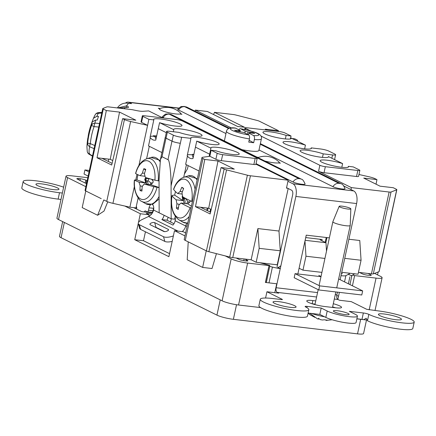 <?xml version="1.0" encoding="UTF-8"?>
<svg xmlns="http://www.w3.org/2000/svg" width="436" height="436" viewBox="0 0 436 436"><rect width="100%" height="100%" fill="white"/><g stroke="black" fill="none" stroke-linecap="round" stroke-linejoin="round"><path stroke-width="0.65" d="M350.827 208.844L350.222 225.428A8.873 1.39 -167.8 0 1 350.217 225.466A8.873 1.39 -167.8 0 1 345.852 225.734A8.873 1.39 -167.8 0 1 334.009 222.709A8.873 1.39 -167.8 0 1 332.87 221.717A8.873 1.39 -167.8 0 1 332.881 221.679L339.181 206.326A5.962 0.932 12.2 0 0 341.922 207.77A5.962 0.932 12.2 0 0 347.895 209.046A5.962 0.932 12.2 0 0 350.827 208.844A5.962 0.932 12.2 0 0 345.198 206.697A5.962 0.932 12.2 0 0 339.181 206.326M311.522 313.457A16.928 2.649 12.2 0 0 324.586 316.803M326.112 320.024L326.046 320.411L327.665 320.166A10.006 1.564 12.2 0 1 324.291 319.773L322.471 319.991L320.286 319.621L318.46 318.247L318.443 319.152L318.732 318.525M326.046 320.411L326.597 320.362M314.836 317.359L309.887 314.688L308.11 313.092M310.105 313.549L317.479 318.847L318.443 319.152M338.652 278.969L362.665 290.894L361.776 294.987L318.765 289.951L294.169 277.732L295.052 273.639L320.989 276.675M318.765 289.951L319.648 285.858L295.052 273.639M362.665 290.894L319.648 285.858M88.154 176.084L84.044 174.04L84.933 169.953L89.369 170.471M89.042 171.991L84.933 169.953M62.659 221.602L59.476 236.323A12.317 1.929 12.2 0 0 61.056 237.702L216.937 315.124A12.317 1.929 12.2 0 0 233.374 319.321L357.525 333.862A12.317 1.929 12.2 0 0 363.586 333.496L366.507 319.991M185.638 232.911L183.267 231.734L174.498 230.709L168.885 256.668L134.74 239.707L143.509 240.732L145.444 231.794M169.533 253.659L143.509 240.732M266.412 282.157A1.989 0.311 -167.8 0 1 266.292 282.234L269.802 265.993L266.412 282.157M274.784 292.676L276.735 283.776L265.377 282.446L266.292 282.234M367.989 273.459L370.72 274.822A4.104 0.643 12.2 0 1 371.249 275.28A4.104 0.643 12.2 0 1 369.227 275.399L367.777 275.23A4.104 0.643 12.2 0 1 362.3 273.83L361.308 273.339A15.631 2.447 12.2 0 0 359.21 272.435M352.43 285.814L354.637 275.596L376.045 278.103A12.317 1.929 12.2 0 0 382.105 277.737A12.317 1.929 12.2 0 0 380.524 276.359L374.54 273.388M367.237 320.079A12.317 1.929 -167.8 0 1 366.976 320.046L356.861 318.863M354.424 273.775A7.287 1.139 -167.8 0 1 354.31 273.982L351.209 275.928A4.638 0.725 -167.8 0 0 351.28 275.835A4.638 0.725 -167.8 0 0 348.13 274.44M348.386 283.803L349.912 276.827M280.74 265.906L277.247 268.102M275.781 264.565L277.487 265.028M269.802 265.993L269.721 265.404L261.055 263.055A7.287 1.139 -167.8 0 1 259.791 262.69M269.721 265.404L269.028 265.568L265.377 282.446M260.559 307.582L238.552 305.004A12.317 1.929 -167.8 0 1 222.115 300.807L58.517 219.548A12.317 1.929 -167.8 0 1 56.936 218.169L66.005 176.226A12.317 1.929 12.2 0 0 67.585 177.605L85.865 186.684M225.205 255.894L231.184 258.864A12.317 1.929 12.2 0 0 247.621 263.061L269.028 265.568M236.192 258.025L238.928 259.382A4.104 0.643 12.2 0 0 244.405 260.777L245.855 260.946A4.104 0.643 12.2 0 0 247.877 260.826A4.104 0.643 12.2 0 0 247.348 260.368L246.356 259.872A15.631 2.447 12.2 0 1 244.972 259.049M148.774 216.392L149.123 214.774L146.164 213.308L151.701 213.956M138.446 222.551L140.348 213.749L149.123 214.774M134.74 239.707L138.277 223.346M79.968 180.428L80.333 178.733A4.104 0.643 12.2 0 1 85.81 180.133L86.802 180.624A15.631 2.447 12.2 0 0 87.14 180.787M80.333 178.733L78.878 178.564A4.104 0.643 12.2 0 0 76.861 178.684A4.104 0.643 12.2 0 0 77.39 179.147L86.513 183.676M124.843 206.043L140.348 213.749M174.498 230.709L184.989 235.92M87.805 177.703L72.065 175.861A12.317 1.929 12.2 0 0 66.005 176.226M136.092 207.34L136.681 207.411M152.426 212.893L141.776 211.645L133.705 207.634M354.637 275.596L352.67 275.121M339.366 292.36L337.856 299.456M112.744 160.552L110.243 159.309L119.54 112.101L106.324 110.553L103.278 109.038A4.104 0.643 -167.8 0 1 102.749 108.58A4.104 0.643 -167.8 0 1 102.891 108.455L106.831 106.924A4.104 0.643 -167.8 0 1 108.711 106.918L132.239 109.676L136.043 110.482A8.213 1.286 -167.8 0 0 143.019 111.294L148.665 110.902L162.792 117.916M209.149 156.366L209.623 154.175L195.437 147.128L192.963 158.573A14.573 2.278 -167.8 0 1 192.897 158.541C190.832 158.971 189.011 158.148 187.436 156.077L187.186 155.821L190.963 138.365A14.502 2.267 12.2 0 1 190.81 137.907A14.502 2.267 12.2 0 1 205.465 138.752A14.502 2.267 12.2 0 1 219.166 144.038A14.502 2.267 12.2 0 1 211.258 144.376A14.502 2.267 12.2 0 1 196.74 141.122L195.437 147.128L209.623 154.175L210.92 148.164A14.502 2.267 12.2 0 1 210.871 147.869A14.502 2.267 12.2 0 1 225.532 148.72A14.502 2.267 12.2 0 1 239.228 154.001A14.502 2.267 12.2 0 1 230.9 154.284A14.502 2.267 12.2 0 1 216.054 150.834L211.138 150.257L217.183 153.259A4.104 0.643 12.2 0 0 222.665 154.66L255.164 158.464A4.104 0.643 12.2 0 0 257.185 158.344A4.104 0.643 12.2 0 0 256.657 157.887L182.319 120.963A4.104 0.643 12.2 0 0 176.836 119.562L144.338 115.758A4.104 0.643 12.2 0 0 142.321 115.878A4.104 0.643 12.2 0 0 142.845 116.336L148.894 119.339L153.804 119.916L150.082 137.378A14.573 2.278 -167.8 0 1 150.066 137.356A14.573 2.278 -167.8 0 1 150.039 137.324M255.921 164.176L288.185 180.199L286.468 188.129L287.706 188.276L286.561 187.703M161.936 152.578L148.507 145.913L150.295 137.651C151.864 139.694 153.674 140.506 155.728 140.081A14.573 2.278 -167.8 0 0 155.794 140.103M119.54 112.101L135.841 120.194L122.63 118.647L124.434 119.546A8.213 1.286 -167.8 0 0 130.626 121.508L112.935 203.345A8.213 1.286 -167.8 0 1 106.738 201.383L103.795 199.922L97.626 215.27L82.191 207.601L85.788 190.979L93.38 194.75L85.581 190.875A4.104 0.643 -167.8 0 1 85.058 190.418L102.749 108.58M171.299 218.79L170.601 222.017M156.688 135.972A14.502 2.267 12.2 0 0 153.374 135.738L153.27 136.201L151.815 136.212A14.502 2.267 12.2 0 0 150.207 136.539M155.728 140.081L159.571 122.658A14.502 2.267 12.2 0 0 174.089 125.911A14.502 2.267 12.2 0 0 181.997 125.573A14.502 2.267 12.2 0 0 168.296 120.292A14.502 2.267 12.2 0 0 153.641 119.442A14.502 2.267 12.2 0 0 153.804 119.916M187.36 155.036A14.573 2.278 -167.8 0 1 188.984 154.671L192.26 154.78L192.363 154.295A14.502 2.267 12.2 0 1 193.857 154.437M188.984 154.671A14.502 2.267 12.2 0 0 187.366 155.003M173.315 131.732L173.751 129.705A14.502 2.267 12.2 0 1 173.702 129.41A14.502 2.267 12.2 0 1 188.363 130.255A14.502 2.267 12.2 0 1 202.059 135.542A14.502 2.267 12.2 0 1 193.758 135.825A14.502 2.267 12.2 0 1 178.934 132.391L169.615 131.301A6.224 0.976 12.2 0 0 166.557 131.487A6.224 0.976 12.2 0 0 167.353 132.179L173.337 135.149A6.224 0.976 12.2 0 0 181.643 137.275L190.963 138.365M291.134 138.626L291.253 138.087A14.502 2.267 12.2 0 1 291.303 138.381A14.502 2.267 12.2 0 1 276.642 137.531A14.502 2.267 12.2 0 1 262.946 132.25A14.502 2.267 12.2 0 1 271.274 131.966A14.502 2.267 12.2 0 1 286.12 135.416L285.362 138.937M311.037 148.698L311.211 147.886A14.502 2.267 12.2 0 1 311.364 148.344A14.502 2.267 12.2 0 1 296.709 147.499A14.502 2.267 12.2 0 1 283.008 142.212A14.502 2.267 12.2 0 1 290.916 141.874A14.502 2.267 12.2 0 1 305.434 145.128L304.639 148.823M328.303 157.091L328.422 156.546A14.502 2.267 12.2 0 1 328.472 156.84A14.502 2.267 12.2 0 1 313.811 155.995A14.502 2.267 12.2 0 1 300.115 150.709A14.502 2.267 12.2 0 1 308.416 150.425A14.502 2.267 12.2 0 1 323.24 153.859L322.471 157.396M348.19 167.168L348.369 166.334A14.502 2.267 12.2 0 1 348.533 166.808A14.502 2.267 12.2 0 1 333.878 165.958A14.502 2.267 12.2 0 1 320.177 160.677A14.502 2.267 12.2 0 1 328.085 160.339A14.502 2.267 12.2 0 1 342.603 163.593L341.808 167.282M187.464 156.115L187.24 155.826A14.573 2.278 -167.8 0 1 187.235 155.815A14.573 2.278 -167.8 0 1 187.197 155.766M193.132 157.799L192.26 154.78M150.202 136.566A14.573 2.278 -167.8 0 1 151.815 136.212M155.963 139.34L155.287 137.008L153.27 136.201M231.331 127.971L195.312 110.085L207.46 111.507L237.555 126.456L244.525 127.274L214.43 112.325L233.058 114.505A4.104 0.643 -167.8 0 1 236.11 115.082L256.94 120.401A4.104 0.643 -167.8 0 1 259.371 121.219L278.495 130.718L265.279 129.17L267.257 130.157M292.087 138.501L294.796 138.817L296.6 139.716A8.213 1.286 -167.8 0 1 297.657 140.632A8.213 1.286 -167.8 0 1 297.047 140.964M290.529 138.316L291.183 138.392M376.045 184.188L376.949 179.621L363.733 178.073L380.034 186.172L393.25 187.72L396.297 189.235A4.104 0.643 -167.8 0 1 396.825 189.693A4.104 0.643 -167.8 0 1 396.684 189.813L391.01 192.025A4.104 0.643 -167.8 0 1 389.13 192.025L351.383 187.605L318.558 171.299A4.104 0.643 12.2 0 0 324.035 172.7L356.534 176.504A4.104 0.643 12.2 0 0 358.555 176.384L359.853 170.372A4.104 0.643 12.2 0 0 359.329 169.915L353.28 166.912L348.369 166.334M376.949 179.621L375.134 178.722A8.213 1.286 -167.8 0 0 368.938 176.76L358.964 174.498M211.198 209.454L208.697 208.212L217.995 160.998L234.296 169.097L221.079 167.549L224.131 169.064A4.109 0.643 -167.8 0 0 226.562 169.882L247.392 175.201A4.104 0.643 -167.8 0 0 250.438 175.779L288.185 180.199M211.138 150.257L209.841 156.268L215.885 159.271A4.104 0.643 12.2 0 0 221.363 160.671L253.866 164.476A4.104 0.643 12.2 0 0 255.883 164.356L257.185 158.344M209.841 156.268L202.658 157.282A8.213 1.286 -167.8 0 0 201.912 157.636L184.215 239.473A8.213 1.286 -167.8 0 0 185.273 240.394L206.435 250.902A4.109 0.643 -167.8 0 0 208.866 251.725L229.696 257.038A4.104 0.643 -167.8 0 0 232.742 257.616L251.147 259.774L256.166 262.265L277.519 264.87M217.995 160.998L204.778 159.451L202.969 158.551A8.213 1.286 -167.8 0 1 201.912 157.636M130.626 121.508L147.591 125.35L138.91 165.506M142.321 115.878L141.019 121.889A4.104 0.643 12.2 0 0 141.547 122.347L147.591 125.35L148.894 119.339M305.718 237.582L322.117 239.506A4.104 0.643 12.2 0 0 320.1 239.626A4.104 0.643 12.2 0 0 320.623 240.089L325.965 242.738L326.51 251.131M166.301 132.658L158.268 128.669L166.301 132.658M166.557 131.487L165.255 137.493A6.224 0.976 12.2 0 0 166.056 138.19L172.035 141.16A6.224 0.976 12.2 0 0 180.346 143.28L180.286 143.275A6.224 0.976 -167.8 0 1 171.98 141.155L166.002 138.185A6.224 0.976 -167.8 0 1 165.2 137.487A6.224 0.976 -167.8 0 1 165.282 137.373M396.825 189.693L379.129 271.53A4.104 0.643 -167.8 0 1 378.993 271.655L373.32 273.863A4.104 0.643 -167.8 0 1 371.434 273.868L358.452 272.342M341.742 272.293L358.049 274.2L361.062 260.265L359.776 240.509L348.887 239.233M304.982 240.994L305.974 256.226L302.96 270.162L321.915 272.386M302.96 270.162L299.091 268.244M210.539 212.245L200.805 207.411L206.898 207.999L195.481 206.664L204.778 159.451M207.214 208.157L206.74 210.354M221.079 167.549L210.141 213.945L195.481 206.664M112.935 203.345L129.895 207.187L135.972 207.901L138.119 197.96M112.09 163.342L102.351 158.508L108.444 159.096L97.032 157.761L106.324 110.553M108.76 159.26L108.297 161.462M216.441 253.659L212.027 268.527L202.636 267.426L206.233 250.804M377.554 274.882L378.186 271.966M122.63 118.647L111.687 165.042L97.032 157.761M101.223 198.642L93.38 194.75L101.223 198.642M187.436 156.077L185.643 164.356L199.023 170.999M171.168 218.779L171.07 185.9C171.168 173.735 169.468 159.314 167.974 159.674L161.996 156.704L160.415 159.603L159.047 179.926L159.145 212.806L171.168 218.779L174.656 219.188L175.261 216.381M186.428 164.743L183.72 177.272M175.228 218.104L174.896 218.065M323.24 153.859L332.554 154.949A6.224 0.976 12.2 0 0 335.616 154.764A6.224 0.976 12.2 0 0 334.821 154.066L328.837 151.096A6.224 0.976 12.2 0 0 320.531 148.976L311.211 147.886M195.312 110.085L195.066 111.213M214.43 112.325A4.104 3.45 -63.6 0 1 213.378 114.445M278.348 131.454L278.495 130.718M286.12 135.416L291.035 135.994L290.398 138.926M351.383 187.605L350.964 189.562M344.756 258.352L361.062 260.265M305.974 256.226L324.929 258.444M277.252 264.734L280.261 250.798L278.98 231.042L288.174 188.505M280.261 250.798L259.18 248.329L256.166 262.265M278.98 231.042L257.894 228.573L259.18 248.329M257.894 228.573L251.147 259.774M137.002 174.318L135.792 179.915M134.397 186.368L129.895 207.187M149.286 146.3L146.589 158.797M210.61 209.166L210.005 211.978M208.697 208.212L206.898 207.999M110.243 159.309L108.444 159.096M188.227 241.86L187.202 259.763L202.636 267.426M107.741 201.824L104.024 211.073L97.626 215.27M208.086 208.141L207.525 210.746M305.129 240.296L325.965 242.738M342.603 163.593L328.422 156.546M305.434 145.128L291.253 138.087M291.035 135.994L284.986 132.991A4.104 0.643 12.2 0 0 279.509 131.59L247.01 127.781A4.104 0.643 12.2 0 0 244.988 127.906A4.104 0.643 12.2 0 0 245.517 128.364L250.825 131.002M260.902 136.005L319.855 165.288A4.104 0.643 12.2 0 0 325.338 166.688L357.836 170.492A4.104 0.643 12.2 0 0 359.853 170.372M159.571 122.658L173.751 129.705M196.74 141.122L210.92 148.164M155.287 137.008L155.51 135.988L153.374 135.738M193.742 154.976L192.363 154.295M156.573 136.517L155.51 135.988M237.794 258.82L237.925 258.226M136.277 206.473A2.12 1.101 96.7 0 1 136.637 208.855L136.593 209.067M144.283 211.94A2.071 1.074 96.7 0 1 145.357 210.953A2.071 1.074 96.7 0 1 145.548 211.013L147.074 211.771A2.071 1.074 96.7 0 0 147.264 211.831A2.071 1.074 96.7 0 0 148.513 210.272L149.047 207.792A4.638 2.403 96.7 0 1 150.605 204.751M152.235 204.424A4.638 2.403 96.7 0 1 153.548 210.032L164.094 215.27A8.213 6.9 -63.6 0 1 161.909 219.602L172.967 225.096A8.213 6.9 116.4 0 0 175.152 220.763L185.698 226.001A8.213 6.9 -63.6 0 1 182.144 231.603M168.192 229.341A2.649 1.046 164.6 0 1 168.525 229.69A2.649 1.046 164.6 0 1 166.77 231.238A2.649 1.046 164.6 0 1 163.745 231.445L150.24 224.736A2.649 1.046 164.6 0 1 149.913 224.387A2.649 1.046 164.6 0 1 151.668 222.845A2.649 1.046 164.6 0 1 154.687 222.638L168.192 229.341L168.416 230.159M173.375 235.892A8.213 3.243 164.6 0 1 163.522 236.721L139.346 224.714A8.213 3.243 164.6 0 1 138.321 223.635A8.213 3.243 164.6 0 1 142.25 219.477L148.578 216.49A8.213 6.9 116.4 0 0 153.548 210.032M172.187 241.386A8.213 3.243 164.6 0 1 164.813 241.413L140.632 229.407A8.213 3.243 164.6 0 1 139.613 228.328L138.321 223.635M164.623 231.62L155.979 227.33A2.649 1.046 -15.4 0 0 155.102 227.151M148.78 212.463A2.071 1.074 96.7 0 1 149.003 212.032M151.57 212.299A2.071 1.074 -83.3 0 0 151.761 212.354A2.071 1.074 -83.3 0 0 153.009 210.801L153.543 208.321A4.638 2.403 96.7 0 1 153.728 207.618M168.187 217.297A13.511 11.352 -63.6 0 1 166.928 220.191L161.909 219.602M166.928 220.191L173.991 223.695M184.423 174.002L187.485 168.83L188.183 165.615M175.054 217.346L175.485 219.226L175.152 220.763M187.099 226.164L185.698 226.001A4.638 2.403 96.7 0 1 186.957 223.259M325.845 242.678L326.951 237.576M287.706 188.276L291.597 190.205A3.842 1.995 -83.3 0 1 292.66 194.843L277.067 266.963M282.321 299.636L272.5 298.513A24.836 3.886 -167.8 0 0 260.281 299.254A24.836 3.886 -167.8 0 0 283.732 308.296A24.836 3.886 -167.8 0 0 308.83 309.751A24.836 3.886 -167.8 0 0 305.641 306.971A4.104 0.643 -167.8 0 1 305.113 306.513A4.104 0.643 -167.8 0 1 307.135 306.388L321.19 308.034L327.202 311.021A16.557 2.589 12.2 0 0 345.154 316.062A16.557 2.589 12.2 0 0 357.444 316.165L356.059 322.564A16.557 2.589 -167.8 0 1 343.77 322.455A16.557 2.589 -167.8 0 1 325.817 317.413L319.806 314.427L308.116 313.059M363.793 319.664A4.104 0.643 12.2 0 0 361.978 319.37L363.362 312.977A4.104 0.643 -167.8 0 1 368.84 314.372L367.499 320.564L366.147 318.226L363.793 319.664M356.877 318.771L361.978 319.37M321.19 308.034L319.806 314.427M308.83 309.751L307.445 316.144A24.836 3.886 -167.8 0 1 282.354 314.694A24.836 3.886 -167.8 0 1 258.897 305.647L260.281 299.254M357.444 316.165A16.557 2.589 12.2 0 0 355.318 314.318L349.301 311.331L363.362 312.977M282.37 299.423L266.936 291.76L265.579 298.022M60.986 199.454L58.135 199.116A24.836 3.886 -167.8 0 1 33.534 193.889A24.836 3.886 -167.8 0 1 21.8 187.878L23.184 181.485A24.836 3.886 -167.8 0 1 37.91 181.071A24.836 3.886 -167.8 0 1 63.64 187.18M278.179 267.513L280.283 268.56L295.875 196.44A10.464 5.434 -83.3 0 0 292.981 183.812L287.945 181.311M343.933 186.068L353.705 190.924A10.464 5.434 96.7 0 1 356.604 203.552L340.135 279.705M117.339 107.932L118.036 107.038A10.464 10.306 -142.1 0 1 127.759 103.218L131.574 103.643L129.127 102.427A10.464 5.434 -83.3 0 0 128.162 102.138A10.464 5.434 -83.3 0 0 125.41 103.119M126.157 107.594L126.527 105.866A8.279 1.297 -167.8 0 1 128.511 107.201A8.279 1.297 -167.8 0 1 125.236 107.529L119.192 108.15M258.003 157.625A10.927 1.711 -167.8 0 1 258.232 157.51A19.685 19.685 0 0 1 278.986 161.996A10.927 1.711 -167.8 0 1 279.154 162.563L280.397 163.178L278.228 162.922A10.927 1.711 -167.8 0 1 267.459 161.663L265.72 161.462M257.104 157.178L258.646 157.358M159.456 108.826A10.927 1.711 -167.8 0 1 159.789 108.619A19.685 19.685 0 0 1 180.542 113.104A10.927 1.711 -167.8 0 1 180.717 113.665L181.943 114.276L179.817 114.03A10.927 1.711 -167.8 0 1 168.934 112.755L165.702 111.932A10.927 1.711 -167.8 0 1 159.456 108.826L158.257 108.232L160.219 108.46M259 149.968L332.924 186.684A6.622 5.564 -63.6 0 1 338.979 183.333L339.824 183.431L260.308 143.935M241.931 149.646A17.881 2.796 12.2 0 0 258.897 150.458L261.409 138.817A17.881 2.796 -167.8 0 1 254.373 139.536L253.681 142.73A17.881 2.796 12.2 0 1 248.743 142.109L249.43 138.915C249.763 136.915 249.485 135.58 248.607 134.92L243.996 132.5L236.328 131.16L234.535 130.217L239.44 130.833L239.288 131.53M299.903 178.755A6.622 5.564 -63.6 0 1 301.467 179.212C302.491 179.201 303.701 180.793 305.096 183.997A6.622 1.036 -167.8 0 1 301.837 184.265A6.622 1.036 -167.8 0 1 293.003 182.008A6.622 5.564 -63.6 0 1 299.058 178.656L299.903 178.755L170.067 114.265L169.223 114.167L299.058 178.656M169.223 114.167A6.622 5.564 116.4 0 0 163.168 117.518L164.328 118.096M256.036 163.647L293.003 182.008M163.168 117.518A6.622 1.036 -167.8 0 1 162.345 116.717C164.77 114.543 166.018 113.671 166.078 114.09L168.792 113.91L171.631 114.728A6.622 5.564 116.4 0 0 170.067 114.265M229.064 128.413L185.491 106.771L184.646 106.673A6.622 5.564 116.4 0 0 178.586 110.03L225.957 133.558M178.586 110.03A6.622 1.036 -167.8 0 1 177.763 109.223C180.193 107.049 181.436 106.177 181.496 106.602L184.215 106.417L187.055 107.234A6.622 5.564 116.4 0 0 185.491 106.771M339.824 183.431A6.622 5.564 -63.6 0 1 341.388 183.894C342.413 183.878 343.623 185.469 345.018 188.674A6.622 1.036 -167.8 0 1 341.759 188.941A6.622 1.036 -167.8 0 1 332.924 186.684M368.84 314.372A24.836 3.886 -167.8 0 0 395.763 321.932A24.836 3.886 -167.8 0 0 414.2 322.095A24.836 3.886 -167.8 0 0 402.466 316.084A24.836 3.886 -167.8 0 0 377.865 310.857L366.709 309.304L351.274 301.641L339.47 300.257L337.927 299.488A3.842 1.995 96.7 0 1 336.865 294.856L337.448 292.136M269.001 282.871L272.418 267.066A10.595 1.657 -167.8 0 0 280.283 268.56L276.135 287.738A3.842 1.995 -83.3 0 0 277.198 292.376L278.746 293.139L266.936 291.76M329.376 237.86L306.246 235.151L297.853 273.966M62.364 193.055L59.514 192.723A24.836 3.886 -167.8 0 1 34.918 187.496A24.836 3.886 -167.8 0 1 23.184 181.485M53.181 189.578A11.788 1.842 -167.8 0 1 41.507 187.099A11.788 1.842 -167.8 0 1 35.937 184.243A11.788 1.842 -167.8 0 1 47.846 184.935A11.788 1.842 -167.8 0 1 58.98 189.224A11.788 1.842 -167.8 0 1 53.181 189.578M414.2 322.095L412.816 328.488A24.836 3.886 -167.8 0 1 394.58 328.357A24.836 3.886 -167.8 0 1 367.662 320.869L367.499 320.564M333.3 303.728A12.382 1.935 -167.8 0 1 341.546 307.407A12.382 1.935 -167.8 0 1 335.453 307.778L324.88 306.541A12.382 1.935 -167.8 0 1 312.612 303.93A12.382 1.935 -167.8 0 1 306.764 300.938A12.382 1.935 -167.8 0 1 312.857 300.567L315.746 300.905M278.833 301.658A11.788 1.842 -167.8 0 1 290.507 304.143A11.788 1.842 -167.8 0 1 296.077 306.993A11.788 1.842 -167.8 0 1 284.163 306.301A11.788 1.842 -167.8 0 1 273.034 302.012A11.788 1.842 -167.8 0 1 278.833 301.658M384.203 314.002A11.788 1.842 -167.8 0 1 395.877 316.482A11.788 1.842 -167.8 0 1 401.447 319.337A11.788 1.842 -167.8 0 1 389.533 318.645A11.788 1.842 -167.8 0 1 378.404 314.351A11.788 1.842 -167.8 0 1 384.203 314.002M345.181 314.618A8.082 1.264 12.2 0 0 349.154 314.378A8.082 1.264 12.2 0 0 341.524 311.435A8.082 1.264 12.2 0 0 333.36 310.961A8.082 1.264 12.2 0 0 337.181 312.917A8.082 1.264 12.2 0 0 345.181 314.618M117.518 107.954L126.527 105.866L128.538 103.283M332.608 306.922A12.382 1.935 -167.8 0 1 335.584 307.794M312.034 303.75A12.382 1.935 -167.8 0 1 312.165 303.761L315.059 304.105M318.776 275.389L321.021 276.506M272.418 267.066L269.813 266.38M349.492 273.699L345.862 275.672L344.522 281.885M345.862 275.672A10.595 1.657 -167.8 0 1 341.007 275.672M98.689 112.979L98.313 113.311A71.063 38.804 -8.1 0 0 96.83 116.352L98.509 116.368L97.255 120.064L95.577 120.053L92.247 121.938A83.08 67.084 18.7 0 0 89.603 129.568A83.08 67.084 18.7 0 0 89.527 129.852A83.042 81.914 -3.7 0 0 89.2 131.143A83.042 81.914 -3.7 0 0 88.459 134.484A83.058 49.917 14.9 0 0 88.083 137.04A11.167 0.828 102.9 0 0 87.516 140.327A83.058 47.034 -175.1 0 1 87.641 139.269A83.058 47.034 -175.1 0 1 87.865 137.929L87.914 137.934M95.577 120.053A71.063 38.804 -8.1 0 0 94.999 123.099A4.104 1.395 95.5 0 0 94.072 126.604A4.104 0.589 -160.8 0 1 91.615 125.241A74.752 70.191 -94 0 0 87.669 143.144A74.752 27.937 -149.1 0 0 86.928 146.872L87.255 151.483A4.104 4.104 0 0 0 89.244 154.311L92.459 156.17M96.83 116.352L93.5 118.238A83.08 67.084 -161.3 0 0 93.206 118.935A83.08 67.084 -161.3 0 0 91.32 124.227M101.784 113.049L98.313 113.311A4.104 3.177 -150.9 0 0 95.212 114.723L93.664 117.851A74.752 40.821 -8.1 0 0 93.5 118.238M98.754 127.056L94.072 126.604A71.063 66.724 -94 0 0 90.323 143.624L87.669 143.144A4.104 3.799 -159.4 0 0 89.772 146.796A71.063 26.552 -149.1 0 0 89.336 154.022L89.712 153.69M159.069 187.633L153.755 186.652A60.844 5.799 -170 0 1 144.272 183.965A60.631 32.335 164.2 0 0 142.201 186.532A60.844 48.734 107.4 0 0 141.945 191.033A11.194 5.81 96.7 0 1 139.961 190.358A60.844 54.238 -69.1 0 1 140.158 185.834A60.631 40.504 -140.3 0 1 139.068 182.183A60.844 5.799 -170 0 1 134.522 180.073L134.435 179.975C132.795 190.587 138.828 200.942 141.749 201.378L145.646 203.65A23.855 12.382 96.7 0 0 159.096 196.505M141.994 189.595L139.961 190.358M143.771 168.759A11.194 5.81 96.7 0 1 145.755 169.44A60.844 48.734 107.4 0 0 144.441 173.833A60.631 40.504 39.7 0 0 145.417 177.468A60.844 5.799 10 0 0 154.9 180.161L158.186 180.826A22.002 11.418 96.7 0 0 146.741 158.748C141.373 160.83 137.651 165.74 135.58 173.474L135.667 173.583A60.844 5.799 10 0 0 140.212 175.692A60.631 32.335 -15.8 0 1 142.403 173.136A60.844 54.238 -69.1 0 1 143.771 168.759L145.548 170.073M142.349 186.335L140.158 185.834M142.403 173.136L144.61 173.201M153.755 186.652A19.544 10.142 96.7 0 1 141.329 199.274A19.544 10.142 96.7 0 1 134.522 180.073L137.073 179.986A22.966 11.919 96.7 0 1 137.918 174.749M135.667 173.583A19.544 10.142 96.7 0 1 148.093 160.955A19.544 10.142 96.7 0 1 154.9 180.161M158.186 180.826L159.047 180.956M152.529 179.528L153.249 182.074L151.02 184.755L159.069 187.507M151.02 184.755L144.272 183.965M145.063 176.258L140.212 175.692M139.068 182.183L145.815 182.973L144.736 179.163L145.995 177.648M137.073 179.986L145.815 182.973M146.583 177.828L145.411 179.24L146.834 184.265M145.411 179.24L144.736 179.163M148.142 184.417A4.562 2.365 96.7 0 0 146.529 180.956L145.913 180.749A7.194 3.733 96.7 0 1 146.354 178.226L146.97 178.438A4.562 2.365 96.7 0 0 147.106 178.477L148.785 178.842M148.12 178.291A4.562 2.365 96.7 0 1 147.106 178.477M152.78 180.428A4.562 2.365 96.7 0 1 151.701 179.305M149.94 184.63A4.562 2.365 96.7 0 1 151.979 182.886A4.562 2.365 96.7 0 1 152.366 182.957L152.48 182.995M146.529 180.956L148.409 180.989L151.188 183.12M148.409 180.989L148.18 180.945A6.175 3.205 96.7 0 1 148.556 178.798M150.556 178.989L149.058 178.913M145.913 180.749L148.18 180.945M191.012 208.048L190.112 207.683A60.844 13.189 -165.6 0 1 181.054 203.034A60.631 26.16 169.8 0 0 178.853 205.056A60.844 47.366 120.4 0 0 178.28 209.389A11.194 5.81 96.7 0 1 176.417 208.157A60.844 52.87 -52.6 0 1 176.934 203.786A60.631 44.745 -131.7 0 1 176.16 199.802A60.844 13.189 -165.6 0 1 172.04 195.731L171.975 195.519C170.307 206.866 172.623 214.97 178.918 219.837L182.815 222.115A23.855 12.382 96.7 0 0 187.807 222.867M178.498 207.46L176.417 208.157M195.066 189.295A22.002 11.418 96.7 0 0 183.91 177.212C179.25 178.929 175.812 182.935 173.593 189.224L173.648 189.469A60.844 13.189 14.4 0 0 177.774 193.54A60.631 26.16 -10.2 0 1 180.084 191.535A60.844 52.87 -52.6 0 1 181.774 187.333L183.578 188.712M181.774 187.333A11.194 5.81 96.7 0 1 183.016 187.971A11.194 5.81 96.7 0 1 183.638 188.565A60.844 47.366 120.4 0 0 182.003 192.805A60.631 44.745 48.3 0 0 182.662 196.772A60.844 13.189 14.4 0 0 191.72 201.421L192.385 201.699M179.523 204.408L176.934 203.786M180.084 191.535L182.422 191.649M190.112 207.683A19.544 10.142 96.7 0 1 177.125 217.057A19.544 10.142 96.7 0 1 172.04 195.731L172.912 195.197L174.694 195.159A22.966 11.919 96.7 0 1 175.485 191.6M173.648 189.469A19.544 10.142 96.7 0 1 186.635 180.101A19.544 10.142 96.7 0 1 191.72 201.421M189.96 200.604L190.161 201.726L187.802 203.825L191.409 206.212M187.802 203.825L181.054 203.034M182.183 194.058L177.774 193.54M176.16 199.802L182.913 200.593L182.161 196.434L182.531 196.107M174.694 195.159L182.913 200.593M182.913 196.919L184.074 203.389M182.608 196.489L182.161 196.434M184.973 203.498A4.562 2.365 96.7 0 0 183.779 198.56L183.202 198.178A7.194 3.733 96.7 0 1 183.393 197.197M186.532 203.677A4.562 2.365 96.7 0 1 188.559 201.961A4.562 2.365 96.7 0 1 189.268 202.19L189.48 202.331M183.779 198.56L185.676 198.598L188.199 202.01M183.202 198.178L185.453 198.522M267.459 161.663A10.927 1.711 -167.8 0 1 264.799 161.004M279.154 162.563A10.927 1.711 -167.8 0 1 278.228 162.922M168.934 112.755A10.927 1.711 -167.8 0 1 165.702 111.932M180.717 113.665A10.927 1.711 -167.8 0 1 179.817 114.03M238.432 131.165C238.95 129.263 239.686 128.462 240.645 128.767L245.25 131.187L244.869 132.958M261.409 138.817C262.832 133.285 252.678 131.34 240.383 128.68L240.645 128.767A14.573 2.278 -167.8 0 1 257.267 133.432A14.573 2.278 -167.8 0 1 253.545 135.542C254.422 136.196 254.7 137.531 254.373 139.536M248.553 134.893L248.94 133.122L253.545 135.542M249.125 140.338L253.681 142.73M240.078 131.634L240.312 130.566L235.38 128.053C230.192 127.258 227.216 128.326 226.453 131.263A17.881 2.796 -167.8 0 0 228.42 133.094A17.881 2.796 -167.8 0 0 249.43 138.915M247.49 134.337L248.019 131.912L245.25 131.187M248.019 131.912L252.913 132.528L252.4 133.176M248.94 133.122L249.812 132.855L254.711 133.471L253.986 133.089A10.595 1.657 12.2 0 0 253.817 132.996A10.595 1.657 12.2 0 0 253.638 132.904L252.913 132.528M240.312 130.566L239.44 130.833M253.311 132.822L253.638 132.904M360.67 319.31L357.525 333.862M236.53 304.726L233.374 319.321M220.235 299.87L216.937 315.124M64.354 222.447L61.056 237.702M370.578 275.481L370.72 274.822M376.045 278.103L369.183 309.838M367.047 319.73L366.976 320.046M354.31 273.982L351.209 275.928M265.235 263.328L264.843 264.085M238.552 305.004L247.621 263.061M222.115 300.807L231.184 258.864M247.207 261.028L247.348 260.368M246.122 260.979L246.356 259.872M86.802 180.624L86.181 183.512M85.81 180.133L85.189 183.016M78.622 179.757L78.878 178.564M58.517 219.548L67.585 177.605M341.639 272.756L342.287 273.781M351.896 275.607L349.955 284.583M338.527 296.262L336.766 295.385M326.242 237.495L325.191 242.356M322.117 239.506L321.861 240.699M103.278 109.038L85.581 190.875M124.434 119.546L106.738 201.383M202.969 158.551L185.273 240.394M224.131 169.064L206.435 250.902M181.643 137.275L180.346 143.28M180.286 143.275L171.07 185.9M171.98 141.155L167.974 159.674M166.002 138.185L161.996 156.704M332.554 154.949L331.845 158.246M396.684 189.813L378.993 271.655M391.01 192.025L373.32 273.863M389.13 192.025L371.434 273.868M250.438 175.779L232.742 257.616M247.392 175.201L229.696 257.038M226.562 169.882L208.866 251.725M245.517 128.364L245.25 129.606M319.855 165.288L318.558 171.299M325.338 166.688L324.035 172.7M357.836 170.492L356.534 176.504M255.164 158.464L253.866 164.476M142.845 116.336L141.547 122.347M167.353 132.179L166.056 138.19M173.337 135.149L172.035 141.16M217.183 153.259L215.885 159.271M222.665 154.66L221.363 160.671M210.822 211.04L210.223 210.97M178.041 231.124L148.578 216.49M164.813 241.413L163.522 236.721M140.632 229.407L139.346 224.714M155.979 227.33L154.687 222.638M153.009 210.801L148.513 210.272M153.543 208.321L149.047 207.792M307.135 306.388L306.862 307.631M353.705 190.924L292.981 183.812M129.127 102.427L178.618 108.226M124.293 108.744L125.236 107.529M295.875 196.44L356.604 203.552M276.135 287.738L317.544 292.589M335.257 294.665L336.865 294.856M277.198 292.376L316.596 296.992M334.303 299.063L337.927 299.488M59.514 192.723L58.135 199.116M312.857 300.567L312.143 303.783M184.646 106.673L228.709 128.56M260.243 144.223L338.979 183.333M327.202 311.021L325.817 317.413M92.247 121.938A74.752 40.821 -8.1 0 0 91.615 125.241A4.104 3.401 -173.1 0 1 94.999 123.099L99.517 123.535M95.103 114.941A74.752 40.821 -8.1 0 0 93.664 117.851A83.145 83.145 0 0 0 93.206 118.935M94.759 145.542L90.323 143.624A4.104 1.27 113.4 0 0 89.772 146.796L94.083 148.654M92.525 155.865L89.336 154.022A4.104 3.619 169.8 0 1 87.255 151.483M157.042 187.317A22.002 11.418 96.7 0 1 141.749 201.378M146.741 158.748L151.063 157.434A23.855 12.382 96.7 0 1 160.045 161.691M189.186 216.49A22.002 11.418 96.7 0 1 178.918 219.837M183.91 177.212L188.232 175.899A23.855 12.382 96.7 0 1 197.088 179.954M189.268 202.19L189.633 202.195M248.607 134.92A14.573 2.278 -167.8 0 1 231.985 130.255A14.573 2.278 -167.8 0 1 235.702 128.146M332.87 221.717L319.065 285.564M318.182 289.657L314.95 304.601M350.217 225.466L336.728 287.858M335.845 291.951L332.499 307.435M308.099 313.135L309.887 314.688M332.167 319.768L326.177 320.416M382.105 277.737L375.015 310.519M244.171 258.957L243.795 260.695M165.2 137.487L160.415 159.603M297.657 140.632L297.532 141.204M335.616 154.764L334.576 159.603M244.988 127.906L244.65 129.476M151.761 212.354L147.264 211.831M128.162 102.138L178.787 108.068M187.055 107.234L229.445 128.288M260.368 143.651L341.388 183.894M171.631 114.728L301.467 179.212M89.603 129.568A83.145 83.145 0 0 0 89.2 131.143M87.641 139.264A83.145 83.145 0 0 0 86.928 146.872M101.931 112.363L98.492 112.624A4.104 4.104 0 0 0 95.212 114.723M159.102 198.99L152.649 204.288L145.646 203.65M151.063 157.434L160.257 160.399M151.979 182.886L152.567 182.897M187.731 223.221L182.815 222.115M188.232 175.899L197.345 178.765M188.559 201.961L189.873 201.982M224.366 140.921L226.453 131.263"/></g></svg>
